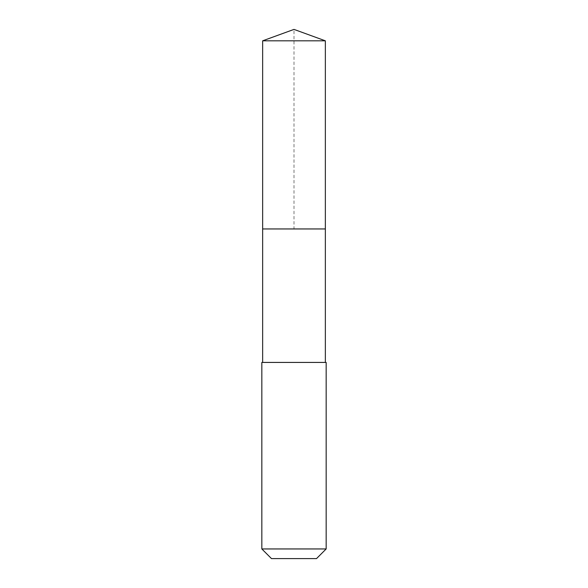 <?xml version="1.0" encoding="UTF-8"?>
<svg xmlns="http://www.w3.org/2000/svg" width="588" height="588" viewBox="0 0 588 588"><rect width="100%" height="100%" fill="white"/><g stroke="black" fill="none" stroke-linecap="round" stroke-linejoin="round"><path stroke-width="0.44" stroke-dasharray="2.94 2.21" d="M262.645 40.815L325.355 40.815M325.355 228.952L262.645 228.952L325.355 228.952M261.836 362.421L326.164 362.421M326.164 548.949L261.836 548.949M316.513 558.6L271.487 558.6M262.645 228.952L294 228.952L294 29.4"/><path stroke-width="0.88" d="M325.355 362.421L325.355 40.815L262.645 40.815L262.645 228.952L325.355 228.952L262.645 228.952L262.645 40.815L294 29.4L262.645 40.815M294 362.421L261.836 362.421L261.836 548.949L326.164 548.949L326.164 362.421L294 362.421M261.836 548.949L271.487 558.6L316.513 558.6L326.164 548.949M294 29.4L325.355 40.815M262.645 362.421L262.645 228.952"/></g></svg>
